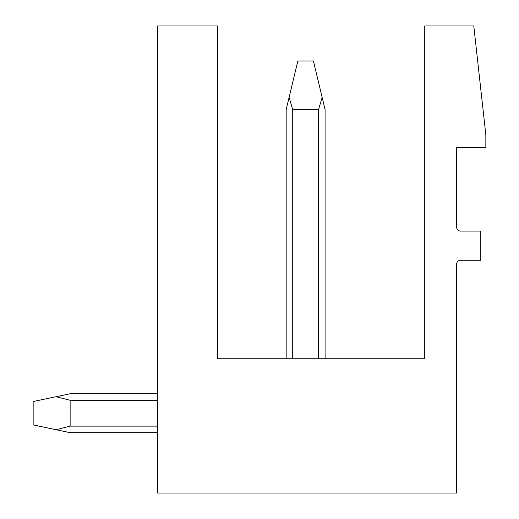 <?xml version="1.0" encoding="UTF-8"?>
<svg xmlns="http://www.w3.org/2000/svg" width="519" height="519" viewBox="0 0 519 519"><rect width="100%" height="100%" fill="white"/><g stroke="black" fill="none" stroke-linecap="round" stroke-linejoin="round"><path stroke-width="0.78" d="M473.782 25.95L485.849 134.94L485.849 147.396L456.655 147.396L456.655 227.192A3.893 3.893 0 0 0 460.548 231.085L480.789 231.085L480.789 260.279L460.548 260.279A3.893 3.893 0 0 0 456.655 264.171L456.655 493.05L157.711 493.05L157.711 25.95L217.656 25.95L217.656 358.759L424.737 358.759L424.737 25.95L473.782 25.95M157.711 393.752L70.13 393.752L157.711 393.752L70.13 393.752L157.711 393.752L70.13 393.752L157.711 393.752L70.13 393.752L157.711 393.752L70.13 393.752L157.711 393.752L70.13 393.752L56.13 396.698L70.13 400.305L157.711 400.305M318.536 358.759L318.536 109.639L322.143 97.358L325.089 109.639L325.089 358.759M292.716 358.759L292.716 109.639L289.109 97.358L286.164 109.639L286.164 358.759M292.716 109.639L318.536 109.639M322.143 97.358L313.411 60.983L297.841 60.983L289.109 97.358M70.13 400.305L70.13 426.125L56.13 429.732L70.13 432.677L157.711 432.677M157.711 426.125L70.13 426.125M56.13 396.698L33.151 401.537L33.151 424.892L56.13 429.732"/></g></svg>
